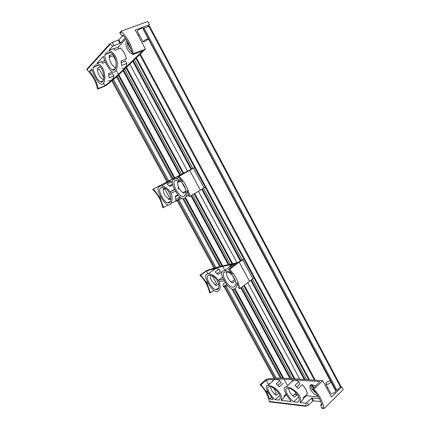 <?xml version="1.0" encoding="UTF-8"?>
<svg xmlns="http://www.w3.org/2000/svg" width="430" height="430" viewBox="0 0 430 430"><rect width="100%" height="100%" fill="white"/><g stroke="black" fill="none" stroke-linecap="round" stroke-linejoin="round"><path stroke-width="0.64" d="M113.456 79.523L168.678 180.842M168.942 181.32L169.124 181.659M178.955 199.697L215.951 267.567M225.562 285.203L225.841 285.708M226.062 286.122L276.227 378.153M340.705 386.016L340.388 386.849L336.926 390.263L335.464 390.435L142.98 28.724L335.792 390.601M149.586 26.171L144.018 28.014L142.98 28.724M327.945 387.994L326.59 387.919M139.046 34.475L138.127 35.4M127.984 42.436L127.64 42.855M134.375 59.765L192.882 168.463M203.524 188.238L242.176 260.048M252.394 279.032L306.536 379.625M129.795 64.167L187.62 171.301M198.418 191.302L237 262.784M247.761 282.72L299.828 379.19M124.609 69.16L181.557 174.344M192.592 194.725L230.233 264.24M230.743 265.192L231.732 267.014M242.386 286.692L292.201 378.696M92.154 70.273L89.601 71.283L91.767 68.934C93.342 74.481 97.906 82.791 100.647 84.027C106.371 87.134 107.048 65.871 96.857 63.409L103.356 56.357C104.85 62.189 109.526 70.708 112.477 72.079C115.407 72.799 117.057 69.95 117.422 63.527C116.761 56.851 113.923 52.449 108.914 50.321L113.219 48.687L115.068 50.208L120.588 48.096C123.431 50.81 125.377 54.416 126.431 58.931L120.964 61.098L121.701 65.457L126.785 63.409C126.345 67.139 124.775 68.736 122.072 68.193M116.041 60.974L113.235 55.803L109.134 57.394M114.719 69.3L114.337 69.063M110.333 52.643L104.839 54.75C104.431 59.276 109.37 68.585 112.386 69.843C118.191 72.659 117.39 52.911 108.645 52.046L107.387 51.982L104.839 54.75M112.644 54.379L109.059 55.766C109.392 61.415 111.563 65.408 115.568 67.752L115.654 67.714M126.785 63.409L125.453 60.942L121.325 62.586M103.92 77.712L99.206 69.101L97.352 69.837M108.451 80.808C111.445 81.033 113.24 79.383 113.832 75.863L109.198 77.76L108.424 73.664L112.413 72.046M105.484 62.21L102.759 63.274L101.023 61.791L96.857 63.409M98.067 65.521L93.127 67.462C92.858 71.719 97.734 80.765 100.523 81.888C105.968 84.393 104.641 65.597 96.465 64.978L95.46 64.93L93.127 67.462M100.281 67.134L97.261 68.327C97.642 73.632 99.712 77.443 103.48 79.749M113.832 75.863L112.552 73.508L108.785 75.035M133.477 53.825L132.693 54.594L142.679 50.944L118.411 74.352C114.665 77.938 110.177 81.727 104.942 85.72L98.255 88.505L97.648 89.107L105.672 85.758C111.219 81.533 115.928 77.54 119.798 73.788L145.453 49.106L133.354 53.599L132.574 54.373C130.994 47.488 127.801 41.043 122.991 35.045L122.174 35.937L123.394 35.545M121.582 31.707L120.029 33.422L119.733 32.868L121.287 31.153L121.582 31.707C127.678 38.227 131.601 45.521 133.354 53.599M98.255 88.505L97.54 88.908C96.019 81.77 92.514 75.395 87.032 69.789L86.763 69.305L109.575 44.096L112.305 42.441L118.863 39.866L122.625 35.792M125.232 38.023L120.561 43.011L112.681 46.236C111.687 45.161 110.746 44.629 109.86 44.629L87.032 69.789M112.681 46.236L108.914 50.321M113.547 48.896L118.024 47.198L125.834 38.904M101.308 61.979L104.786 60.63M110.462 55.223L109.075 56.696M132.402 53.648L131.671 53.54C130.139 53.046 128.753 51.681 127.506 49.445C125.651 45.602 125.372 42.516 126.673 40.2M118.863 48.757L118.024 47.198M104.942 85.72L103.447 82.99M127.42 41.441C127.086 43.758 127.597 46.241 128.952 48.886L132.118 52.53M145.453 49.106L135.224 29.971L149.495 24.709L147.791 21.5L121.287 31.153M89.601 71.283C93.998 76.438 96.847 82.114 98.147 88.306M127.619 41.785L127.35 41.936M142.846 28.133L142.825 28.09C142.432 27.294 136.632 30.562 137.299 31.202L142.98 41.828M147.549 26.708L149.495 24.709M122.174 35.937L120.029 33.422M148.038 38.711C145.345 39.635 143.663 40.689 142.996 41.866L144.416 41.645L148.323 39.243M243.885 259.177L238.833 262.402L229.593 269.416L228.652 269.605L232.603 274.173C229.706 271.83 227.002 270.626 224.492 270.567C220.681 270.932 220.531 274.098 224.051 280.054C226.712 285.267 229.625 288.342 232.786 289.277C235.694 289.132 237.118 286.837 237.054 282.386L238.876 288.449L239.945 288.498L238.876 288.449M229.642 266.944L229.593 266.847C230.152 265.294 231.281 264.541 232.985 264.59L234.812 264.993M235.5 280.763L232.474 282.962C228.26 279.962 226.282 276.356 226.54 272.136M233.022 287.154L232.393 287.17C227.078 286.31 219.176 271.013 225.691 272.05C232.942 271.249 239.618 286.176 233.022 287.154M232.254 275.259L234.613 279.608L231.206 282.075M222.654 277.248L218.408 280.263L218.816 280.978C215.64 276.393 212.092 274.007 208.179 273.824C204.744 274.179 204.734 277.194 208.142 282.865C210.711 287.906 213.452 290.868 216.371 291.744C220.3 290.97 221.111 287.38 218.816 280.978L219.198 281.704L224.455 280.785M212.404 276.076L216.58 283.709L215.016 284.821M226.723 284.364L223.304 286.832L223.165 284.015L225.411 282.397M221.665 271.975L217.999 274.55L215.15 271.894L219.09 269.153L215.941 268.444L212.834 269.959M219.09 269.153L220.262 271.314L217.069 273.55M218.768 283.816L216.193 285.66L211.727 280.86C210.673 278.887 210.249 277.06 210.453 275.383M209.136 282.693C206.481 278.043 206.556 275.56 209.367 275.243C216.623 274.394 222.751 290.013 215.989 289.729C213.543 289.062 211.259 286.719 209.136 282.693M229.491 269.223L228.545 269.411L237.124 263.359L222.767 266.406C217.886 267.465 212.447 269.024 206.448 271.077L200.729 275.017L199.918 275.184L206.792 270.454C213.14 268.266 218.859 266.648 223.944 265.584L236.753 262.848L239.429 261.542L241.741 259.913L241.821 259.387M200.014 275.361L200.831 275.2L206.9 283.085L210.447 292.701L209.614 292.825C208.082 285.859 204.884 280.037 200.014 275.361L199.918 275.184M213.796 290.54L210.447 292.701M207.513 281.688L206.513 282.386L207.281 283.784L208.528 283.569M210.544 292.878L209.614 292.825M207.953 273.829L206.448 271.077M223.363 286.788L227.766 285.735M254.103 278.178L252.851 278.694L242.638 259.715M252.851 278.694L249.464 281.193M239.945 288.498L249.567 281.387L239.279 262.305M229.593 269.416C234.748 274.49 238.166 280.79 239.838 288.304M223.659 279.323L218.408 280.263M207.76 282.166L206.513 282.386M179.831 181.315L177.52 182.616M194.602 167.539L178.316 176.811L182.481 181.713C180.277 179.912 178.138 178.928 176.064 178.762C171.231 179.235 170.952 183.121 175.22 190.42C177.52 194.86 179.907 197.601 182.379 198.633C185.669 198.859 187.249 196.075 187.12 190.27L188.969 196.451L189.942 196.284L188.969 196.451M182.54 174.193L182.986 173.946M179.149 180.992L177.563 181.879C177.52 186.69 179.573 190.469 183.728 193.226L185.948 191.936M183.674 196.381L182.169 196.488C177.096 194.898 169.673 179.1 177.063 180.439C184.115 180.24 189.023 194.51 183.674 196.381M185.948 190.904L182.857 192.694M184.792 195.462L184.298 195.258M174.618 189.286L170.124 191.845L170.549 192.586C167.899 188.501 164.835 186.303 161.357 185.986C157.036 186.459 156.923 190.135 161.03 197.01C163.282 201.347 165.555 204.003 167.856 204.965C171.231 206.088 173.994 198.703 170.549 192.586L170.947 193.344L175.639 191.178M163.185 189.56L164.642 188.743L169.877 198.316L168.345 199.197M170.065 201.799L169.78 201.675M175.445 200.547C177.73 200.504 179.208 199.375 179.88 197.15L175.687 199.59L175.29 196.252L177.907 194.742M172.715 184.835L169.92 186.405L167.211 184.056L171.457 181.686L169.769 181.304C168.227 181.224 166.974 181.788 166.007 183.003M178.23 195.172L175.424 196.795M172.489 184.04L169.35 185.803M164.475 188.147L163.217 188.851C163.072 190.818 163.567 192.866 164.712 195.005L169.157 199.708L170.979 198.66M161.916 196.596C158.734 190.958 158.885 187.953 162.379 187.582C170.275 187.281 173.935 204.304 167.635 202.906C165.657 202.175 163.755 200.074 161.916 196.596M179.047 176.187L187.507 171.43L152.741 189.35L192.844 168.393M152.844 189.539L153.569 189.178L159.922 197.52L163.561 207.362L162.82 207.679C161.293 200.643 157.966 194.596 152.844 189.539L152.741 189.35M168.028 205.002L163.561 207.362M160.589 196.188L159.525 196.795L160.32 198.246L161.433 197.736M163.663 207.55L162.82 207.679M172.306 183.244L171.457 181.686M159.906 186.093L159.621 185.572M170.979 203.417L181.782 198.418M205.244 187.324L204.024 187.948L193.387 168.184M204.024 187.948L200.353 190.103M189.942 196.284L200.375 190.151L189.662 170.275M179.154 176.391C184.604 181.911 188.163 188.474 189.834 196.08M188.727 195.387L186.179 196.494M174.811 189.651L170.124 191.845M160.632 196.274L159.525 196.795M185.798 189.603L182.261 183.083M319.512 398.755L311.987 397.981L305.918 403.206C306.214 404.453 306.085 405.318 305.531 405.812L269.32 401.453C267.788 394.589 264.746 389.053 260.188 384.845L261.112 384.92L266.826 392.241L269.621 399.04L271.411 397.411M267.385 390.746L266.46 391.574L267.191 392.907L268.605 393.052M305.918 403.206L300.027 402.528C303.806 396.32 291.341 386.081 286.009 387.048C281.521 386.672 286.1 395.272 291.309 401.529L281.08 400.357C284.515 394.396 272.701 384.608 267.782 385.511C265.498 385.737 265.649 388.027 268.234 392.38L273.045 399.432L269.621 399.04M300.027 402.528L303.193 399.513L303.231 397.831L307.3 393.961C306.966 390.972 305.289 387.865 302.269 384.635L298.157 388.462L294.942 385.307L298.786 381.759C296.802 380.507 295.087 379.943 293.642 380.066L291.588 381.249L291.836 381.716M292.851 395.879L296.05 392.891L295.797 392.434M297.635 402.254L293.636 401.797C288.476 398.008 283.177 387.925 287.45 388.365C292.819 387.258 303.177 399.083 297.635 402.254L298.361 401.566M296.705 386.898L299.941 383.893L298.786 381.759M297.479 394.428L294.529 397.196C291.029 394.632 289.089 391.725 288.702 388.473M293.636 401.797L298.732 396.987M286.138 394.025L284.165 395.847L284.192 397.471L281.08 400.357M283.209 383.275L279.258 386.86L276.248 383.834L279.801 380.641C277.85 379.556 276.103 379.169 274.555 379.475L272.158 381.071L272.357 381.437M269.212 384.237L269.637 383.318M273.749 388.236L276.162 392.649L274.63 394.047M279.392 399.62L278.877 400.104L275.189 399.68C270.422 396.051 265.229 386.323 269.175 386.78C274.136 385.742 283.961 397.051 278.877 400.104M279.801 380.641L280.919 382.695L277.93 385.393M278.672 393.004L276.184 395.277C272.894 392.837 271.029 390.058 270.588 386.941M279.898 395.358L275.189 399.68M323.946 408.032L321.511 407.737L321.764 408.204L324.198 408.5L323.946 408.032C322.188 400.303 318.84 394.079 313.905 389.354L312.637 389.064L319.716 381.582L284.058 379.195C278.559 378.868 272.609 379.195 266.197 380.179L261.021 384.748L260.096 384.673L266.32 379.185C273.104 378.131 279.371 377.814 285.117 378.239L322.715 380.674L313.803 389.166L312.637 389.064M311.438 398.212L312.884 400.889L308.509 405.125L305.778 406.264L269.551 401.873L269.32 401.453M275.394 394.697L277.011 394.52M312.739 389.257C316.883 393.305 319.968 398.572 321.989 405.049L320.715 404.904L321.608 403.867M318.565 396.938L306.337 395.729L306.031 395.165M303.295 398.626L306.337 395.729M297.071 394.815L294.287 394.541M284.252 396.702L286.477 394.643M268.68 384.716L266.197 380.179M311.11 384.678C310.734 385.731 310.987 387.108 311.874 388.801L316.593 393.783M340.474 386.763L341.785 386.86L331.471 397.046L322.715 380.674M317.877 395.75C315.104 395.025 312.75 393.047 310.804 389.816C309.353 386.801 309.605 385.06 311.567 384.581L315.523 386.022M341.785 386.86L343.237 389.591L324.198 408.5M267.874 391.714L266.46 391.574M314.846 391.51L314.083 391.768M335.938 390.612C336.362 392.155 331.159 394.579 330.654 393.074L325.822 384.028M320.715 404.904L321.511 407.737M320.715 401.448L312.884 400.889M330.971 382.007C329.122 384.065 327.391 384.716 325.784 383.958L326.44 382.512C327.767 381.388 329.09 380.867 330.407 380.942M112.552 80.281L167.673 181.358M167.807 181.605L168.135 182.213M177.929 200.165L214.855 267.879M215.215 268.535L215.376 268.831M224.659 285.853L224.847 286.197M224.949 286.391L275.028 378.217M111.811 80.899L166.851 181.782L111.811 80.899M166.996 182.051L167.329 182.664L166.996 182.051M177.09 200.552L213.963 268.143L177.09 200.552M214.333 268.815L214.624 269.352L214.333 268.815M224.041 286.616L274.055 378.287L224.041 286.616M148.801 26.246L340.388 386.849M144.018 28.014L336.926 390.263M143.179 28.52L336.093 390.617M140.352 54.008L315.281 380.19M139.761 54.578L314.416 380.136M136.407 57.808L309.509 379.814M312.062 384.57L313.814 387.822M133.311 60.786L191.651 169.103M202.331 188.937L240.881 260.515M251.292 279.844L304.977 379.523M126.474 67.365L183.739 173.252M194.688 193.495L232.668 263.719M244.321 285.262L294.942 378.873M123.577 70.149L180.358 174.951M191.436 195.403L228.889 264.531M229.835 266.277L230.706 267.885M241.321 287.482L290.685 378.599M118.793 74.75L174.757 177.762M185.491 197.51L222.632 265.869M234.995 288.627L283.633 378.142M118.277 75.234L174.161 178.058M185.002 198.004L221.966 266.014M234.441 288.971L282.892 378.104M117.213 76.223L172.935 178.681M177.934 187.872L178.547 189.006M183.793 198.649L220.606 266.337M233.087 289.288L281.37 378.061M172.118 179.095L116.498 76.868L172.134 179.084M219.708 266.562L182.793 198.714L219.725 266.557M232.001 289.121L280.387 378.051M109.86 44.629L109.575 44.096M114.02 45.602L112.305 42.441M118.411 74.352L116.326 70.52M120.561 43.011L118.863 39.866M120.013 43.339L118.32 40.194M224.879 270.293L222.767 266.406M175.144 178.756L174.666 177.875M305.531 405.812L305.778 406.264M307.052 402.432L308.509 405.125M287.557 385.629L284.058 379.195M311.987 397.981L313.432 400.663M149.575 26.149L340.727 386.054M127.549 42.839L131.241 49.708M135.875 58.319L308.729 379.765M311.336 384.619L313.336 388.328M132.784 61.297L191.044 169.441M201.74 189.286L240.327 260.908M250.744 280.247L304.204 379.475M125.969 67.849L183.153 173.548M194.124 193.828L232.012 263.864M232.41 264.595L233.227 266.111M243.799 285.649L294.206 378.825M123.077 70.633L179.772 175.241M190.877 195.736L228.233 264.67M240.805 287.863L289.949 378.55M231.98 289.116L280.365 378.051M115.149 68.736L112.386 69.848M102.937 80.904L100.529 81.894M143.099 28.606L142.825 28.09M132.316 53.293L131.671 53.54M232.985 264.59L224.492 270.567M215.935 268.444L208.179 273.824M218.574 287.869L215.989 289.729M178.756 177.257L176.064 178.762M169.769 181.304L161.357 185.986M170.323 201.358L167.646 202.912M286.004 387.048L293.642 380.066M274.555 379.475L267.782 385.511"/></g></svg>
